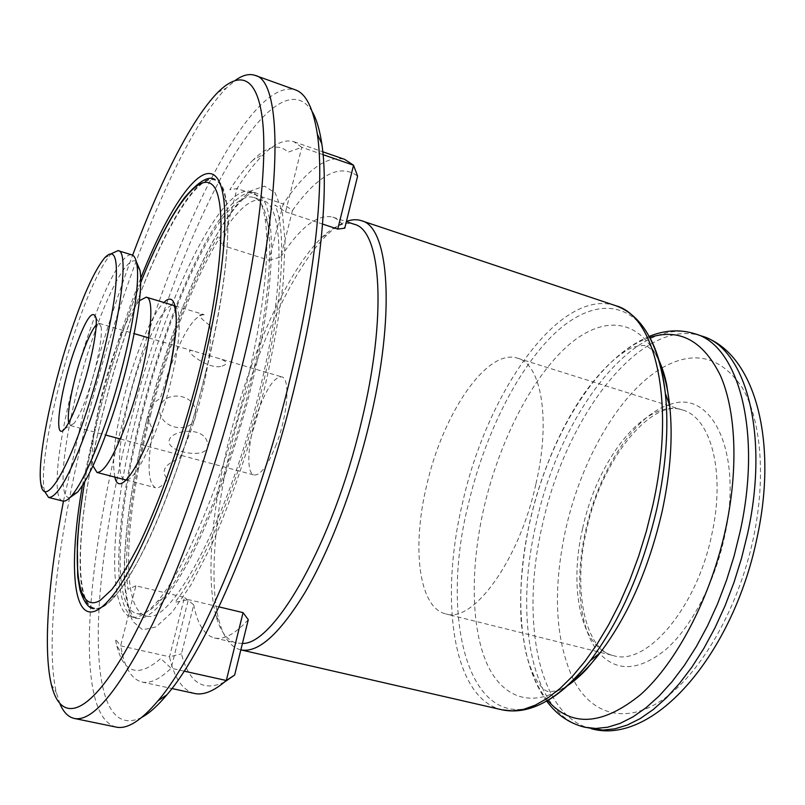 <?xml version="1.0" encoding="UTF-8"?>
<svg xmlns="http://www.w3.org/2000/svg" width="805" height="805" viewBox="0 0 805 805"><rect width="100%" height="100%" fill="white"/><g stroke="black" fill="none" stroke-linecap="round" stroke-linejoin="round"><path stroke-width="0.6" stroke-dasharray="4.03 3.02" d="M129.605 397.127C141.922 348.414 163.888 301.714 173.971 305.538C182.383 307.027 180.853 343.262 169.493 387.094C156.593 438.584 134.173 483.986 124.996 479.75C115.91 477.868 118.556 439.268 129.605 397.127M105.334 403.225C134.526 288.522 187.837 170.881 214.764 179.384C234.507 182.665 232.625 267.864 204.299 378.35C188.279 441.472 165.729 505.238 144.769 548.014C123.034 590.84 106.139 611.065 94.064 608.671C70.206 602.965 78.88 503.528 105.334 403.225M142.535 413.076C170.559 301.442 224.585 188.098 253.786 197.456C260.367 199.58 264.986 208.072 267.652 222.915C273.388 254.702 266.636 320.068 248.574 391.814C226.275 482.125 188.692 569.608 161.886 599.081C151.873 610.371 143.511 615.201 136.79 613.581C110.879 607.453 117.027 510.612 142.535 413.076M137.625 412.15C172.079 270.882 249.379 131.97 264.805 217.119C270.591 249.47 263.587 316.425 245.032 390.063C222.11 482.769 183.651 572.526 156.432 602.543C105.294 660.653 103.674 538.485 137.625 412.15M150.535 415.279C178.448 303.817 232.866 190.835 262.712 200.415C284.578 204.53 285.584 287.959 258.586 394.702C227.604 521.71 170.026 627.085 145.936 615.714C119.462 609.455 125.117 512.674 150.535 415.279M323.097 154.681L301.784 147.305L285.594 211.846L274.837 205.034C287.305 229.234 282.857 305.83 260.579 394.319C238.823 482.608 202.377 568.954 174.866 602.321L188.35 599.604L171.133 668.241C159.692 679.269 149.961 683.868 141.972 682.026C133.077 679.742 126.647 670.887 122.682 655.471L120.619 645.831L135.894 585.798L184.456 597.37L169.523 656.8L120.619 645.831L115.276 638.929L116.725 645.439L122.682 655.471M242.436 643.437L236.519 643.054C227.111 640.538 220.268 631.442 216.002 615.775C205.587 577.859 211.957 507.653 229.586 437.668C250.476 353.667 288.049 269.273 322.533 236.871C334.337 225.722 344.922 221.526 354.27 224.283M135.894 585.798L127.945 589.26C122.994 550.258 131.97 483.04 149.338 415.511C166.645 347.931 192.375 279.667 217.823 236.801L222.542 245.424L237.012 188.561C246.129 174.132 254.984 162.731 263.577 154.369C274.998 143.27 285.101 139.064 293.875 141.74L301.784 147.305L288.14 152.185C278.882 143.511 267.26 146.057 253.263 159.823L263.577 154.369M269.091 260.257L280.814 256.966L292.446 210.518L283.239 203.917L269.091 260.257L222.542 245.424M280.814 256.966C300.456 227 317.774 213.717 332.777 217.129C337.396 218.648 341.39 222.341 344.771 228.197M285.594 211.846L322.553 224.062M240.695 649.846L240.695 649.846C230.854 647.21 223.699 637.761 219.242 621.49C208.455 582.418 214.875 510.581 232.866 439.087C254.199 353.264 292.678 267.039 328.289 233.692C334.578 227.785 340.626 223.71 346.422 221.476M535.808 484.459C518.973 561.216 472.817 623.603 445.688 613.883C418.489 607.584 411.667 546.796 426.771 485.033C442.871 413.75 486.965 347.851 517.585 358.195C541.292 363.971 551.103 419.556 535.808 484.459M184.104 671.129L171.133 668.241L160.728 658.5C138.42 677.961 123.749 673.604 116.725 645.439M292.446 210.518C318.076 174.554 339.801 163.083 357.611 176.104M253.263 159.823C245.696 167.239 237.888 177.221 229.817 189.769L237.012 188.561L283.239 203.917C306.303 169.976 326.77 155.124 344.621 159.35M224.545 682.026C203.293 692.109 188.934 682.721 181.457 653.861L193.733 604.857L184.456 597.37M248.282 619.699C235.01 634.088 223.73 640.176 214.452 637.963C204.299 635.115 197.386 624.076 193.733 604.857M194.458 693.447C182.534 690.257 174.232 678.041 169.523 656.8L181.457 653.861M219 606.89L188.35 599.604M96.198 324.928L99.216 323.389L101.088 326.951C102.849 336.128 96.852 366.989 88.248 392.196C82.845 407.954 78.075 418.389 73.939 423.49L70.488 425.563L68.717 422.665M207.177 441.724C202.035 423.833 162.459 431.611 170.016 444.823C176.164 454.181 213.687 459.333 207.177 441.724M195.575 411.436C198.302 433.452 164.14 432.255 159.772 412.784C157.086 390.697 193.955 390.787 195.575 411.436M276.306 444.4C267.964 465.33 260.568 475.534 254.118 475.01C245.133 473.41 248.151 437.155 259.16 408.266C267.401 387.044 274.918 376.579 281.72 376.871C290.474 378.098 287.808 414.686 276.306 444.4M44.537 491.352L44.174 489.631C39.757 466.558 54.146 394.158 73.98 334.759C87.262 295.012 99.317 268.417 110.144 254.984L111.352 253.706M62.77 501.042C48.471 498.406 62.83 409.886 87.051 338.543C103.342 289.307 122.722 251.754 131.97 254.933M69.894 497.631C54.066 499.875 67.529 412.009 91.72 341.179C108.112 291.722 127.774 254.964 136.276 261.565M222.039 366.094C229.254 363.679 227.211 360.841 215.891 357.581L193.391 351.02C179.002 346.683 208.264 371.035 222.039 366.094M92.988 465.833C89.264 448.566 98.874 397.559 113.183 355.87C122.541 328.641 131.285 310.267 139.406 300.738M209.793 325.401C213.164 344.681 204.359 393.665 190.02 433.03L179.596 458.478C164.411 464.294 160.426 471.227 167.641 479.277C162.751 485.697 158.706 488.504 155.496 487.699C147.828 483.302 147.013 463.962 153.061 429.689C144.84 416.688 147.255 406.243 160.306 398.374L168.597 371.769C182.322 334.005 194.176 314.966 204.158 314.654L205.064 315.047C196.621 313.246 198.191 316.697 209.793 325.401M82.442 485.455L99.267 407.219C111.01 361.435 124.805 318.528 140.633 278.5M205.718 372.162C181.93 469.728 142.042 565.975 115.759 595.207C69.934 648.277 71.575 531.381 104.167 408.034C138.53 266.676 212.58 122.903 226.265 202.186C231.417 232.464 224.122 298.102 205.718 372.162M63.464 501.153L83.328 412.965C97.455 358.064 113.877 305.487 132.614 255.215M60.013 703.973L56.37 692.692C44.074 640.388 59.59 526.933 88.319 415.088C122.974 279.043 180.058 135.31 226.376 88.037L235.372 80.309M116.031 727.066C74.291 716.188 85.531 566.559 122.108 424.305C163.174 258.284 246.099 76.445 295.214 89.798M141.911 717.285C82.472 746.748 89.144 581.049 129.565 425.573C152.638 334.739 185.854 243.03 221.003 177.835C255.899 113.666 292.658 79.554 312.199 111.623M140.402 418.057C168.748 302.61 224.977 183.228 255.376 192.898C276.739 197.014 277.906 278.48 251.593 385.343C236.157 448.757 213.063 513.56 190.896 557.03C167.812 600.6 149.438 621.027 135.763 618.31C109.651 612.122 115.336 515.985 140.402 418.057M114.863 477.103C111.664 461.024 114.823 434.046 124.332 396.161C134.948 354.683 152.155 313.326 163.948 302.519M84.726 481.742C89.103 456.194 94.889 429.578 102.084 401.896C113.153 359.503 126.003 319.827 140.644 282.847M547.692 700.461C518.591 666.127 513.51 592.098 530.173 520.433C549.141 435.616 599.051 354.17 649.756 337.456M502.068 709.829C452.239 698.348 439.329 598.588 462.644 502.511C487.116 392.317 559.797 287.204 615.704 305.679M548.155 700.189C471.126 744.635 438.061 622.939 468.43 503.88C483.996 437.809 514.908 373.661 551.002 337.023C586.936 300.839 627.196 296.461 650.007 337.919M569.236 684.029C532.699 710.543 501.102 698.096 485.797 661.016C470.563 623.513 470.764 564.899 484.127 506.969C499.191 442.67 530.173 380.483 565.835 347.508C601.315 314.886 640.237 316.375 659.587 362.703M584.581 727.197C530.807 714.85 513.922 616.61 536.321 522.717C559.545 414.917 634.863 313.829 695.178 333.864M591.544 728.797C537.408 716.37 520.181 618.2 542.52 524.427C565.653 416.759 641.233 315.952 701.95 336.118M573.522 679.873C555.098 640.106 552.522 589.823 565.774 529.036C581.17 460.058 618.965 393.685 661.076 368.489M662.092 367.885C694.001 349.793 720.616 356.233 741.938 387.205C761.057 418.922 766.35 477.254 753.299 538.535C738.577 607.574 701.859 671.853 664.437 698.478C626.904 725.174 592.42 715.192 574.076 680.919M599.473 653.358C579.006 630.194 574.388 579.65 585.758 530.052C598.679 470.995 634.199 415.36 669.408 404.643M669.609 404.573C711.62 388.332 743.629 452.47 724.45 537.076C714.498 583.192 691.374 626.984 666.188 649.253C639.391 670.877 617.204 672.296 599.614 653.519M582.659 528.342C597.29 459.353 645.6 397.63 682.439 409.956C710.835 417.302 725.768 472.314 711.761 534.641C696.687 608.419 646.184 666.59 613.36 655.612C580.697 647.975 568.622 588.042 582.659 528.342M146.51 420.784C172.059 318.911 216.827 215.499 251.17 190.725L264.473 186.136L275.109 192.777L282.233 211.292L285.101 241.591L283.189 282.625C279.496 314.695 273.358 349.601 264.785 387.356C250.405 444.622 231.307 500.851 211.021 546.172L191.077 584.732L172.381 611.941L155.989 626.934L142.656 629.822L132.825 621.45C128.055 610.824 125.188 595.881 124.222 576.621C123.839 535.245 132.171 479.035 146.51 420.784M165.83 385.464L165.78 385.645C155.657 426.308 138.229 465.491 131.124 473.702C124.342 482.145 125.962 478.824 124.996 479.75M140.654 282.756C125.962 319.857 113.092 359.614 102.024 402.017C94.849 429.639 89.063 456.244 84.676 481.833M267.652 222.915L264.805 217.119M253.786 197.456L262.712 200.415M136.79 613.581L145.936 615.714M161.886 599.081L156.432 602.543M659.023 360.429C653.962 350.809 654.666 353.113 652.925 350.567L646.153 345.546C637.661 345.093 629.882 347.559 622.829 352.962C610.743 361.133 597.833 374.677 584.088 393.575C559.908 428.924 541.906 471.167 530.092 520.322C522.103 557.754 519.185 592.42 521.338 624.318L525.695 651.99L529.489 664.99L533.936 675.566C539.431 685.709 544.391 691.072 548.829 691.676L557.231 690.921C560.049 689.654 558.237 691.254 567.575 685.689M332.777 217.129L346.381 221.657M322.533 236.871L328.289 233.692M649.202 336.41C595.277 358.638 549.06 437.92 530.193 520.463C514.335 589.974 517.655 661.469 546.665 701.064M517.585 358.195L682.439 409.956C652.08 397.972 601.174 459.011 586.674 529.831C571.983 590.89 585.939 650.5 613.36 655.612L445.688 613.883M216.002 615.775L219.242 621.49M293.875 141.74L322.805 151.783M214.452 637.963L236.519 643.054M141.972 682.026L171.888 688.537M73.939 423.49L64.772 428.683M70.488 425.563L105.697 435.042M120.348 438.987L254.118 475.01M104.529 257.982L110.144 254.984M40.934 484.147L44.174 489.631M99.216 323.389L134.214 333.642M148.764 337.909L195.414 351.584M215.891 357.581L281.72 376.871M101.088 326.951L95.966 317.744M175.128 305.89L204.158 314.654M126.164 480.052L155.496 487.699M115.759 595.207L110.104 598.739M217.742 92.464L226.376 88.037M255.376 192.898C254.36 190.926 240.786 192.707 213.426 240.423C188.642 285.312 163.606 353.365 146.691 420.492C130.259 485.737 121.907 550.097 125.198 587.892L128.74 607.876L132.412 615.805L135.763 618.31M51.309 684.411L56.37 692.692M226.265 202.186L223.277 196.229"/><path stroke-width="1.21" d="M346.381 221.657L354.27 224.283C381.248 230.119 387.587 315.63 361.083 423.249C332.918 542.761 274.133 644.906 242.436 643.437M344.771 228.197L337.768 229.083L353.536 165.226L357.611 176.104L344.771 228.197M322.553 224.062L337.768 229.083M346.422 221.476C351.775 219.443 356.756 219.171 361.365 220.671C389.248 226.738 396.141 314.302 369.012 424.668C353.767 487.689 329.517 550.65 305.055 592.389C279.526 634.129 258.123 653.288 240.846 649.877L502.068 709.829C530.062 715.514 559.415 699.193 590.135 660.865C576.078 678.957 562.081 692.059 548.155 700.189M322.805 151.783L344.621 159.35L353.536 165.226L323.097 154.681M234.647 675.033L226.316 680.497L243.07 612.625L248.282 619.699L234.647 675.033L224.545 682.026M184.104 671.129L226.316 680.497C214.009 691.163 203.383 695.49 194.458 693.447L171.888 688.537M243.07 612.625L219 606.89M81.064 392.739C74.865 410.892 69.431 422.877 64.772 428.683C53.241 443.243 59.288 394.661 73.416 353.184C84.978 320.118 92.495 308.305 95.966 317.744C97.918 328.108 90.945 363.659 81.064 392.739M68.717 422.665C66.614 413.83 72.601 382.928 81.134 357.611C86.789 340.918 91.81 330.03 96.198 324.928M69.874 334.87C82.674 296.482 94.225 270.852 104.529 257.982C114.783 247.205 118.395 257.992 115.367 290.323C111.784 322.332 99.719 372.886 85.4 415.199C64.511 477.556 43.993 506.737 40.934 484.147C36.789 462.14 50.755 392.236 69.874 334.87M111.352 253.706L118.023 250.617C131.205 250.345 117.46 341.129 90.784 418.379C72.098 471.207 58.051 497.571 48.612 497.47L44.537 491.352M118.023 250.617L131.97 254.933C134.314 255.668 135.934 258.818 136.83 264.402C141.177 286.832 126.868 361.717 105.787 422.454C92.998 459.112 81.687 483.453 71.856 495.498C68.184 499.794 65.155 501.646 62.77 501.042L48.612 497.47M136.276 261.565L139.969 270.259C144.236 292.014 130.601 363.79 110.345 421.991C98.059 457.129 87.141 480.505 77.582 492.137L69.894 497.631M139.406 300.738L146.238 297.166C156.915 297.629 148.17 362.119 129.021 416.276C115.417 453.859 104.731 472.585 96.962 472.434L92.988 465.833M140.633 278.5C174.504 191.972 214.673 141.569 223.277 196.229C228.449 227 220.892 294.187 201.975 370.169C177.533 470.281 136.739 569.004 110.104 598.739C74.271 640.901 66.262 576.954 82.442 485.455M132.614 255.215C160.094 181.809 191.449 119.15 217.742 92.464C240.162 69.934 258.133 76.395 262.802 122.954C267.341 169.644 256.684 258.435 231.981 359.352C202.84 478.401 157.347 598.709 121.082 658.631C84.646 718.825 59.882 720.938 51.309 684.411C42.766 647.934 48.672 578.121 63.464 501.153M235.372 80.309C242.687 75.076 249.228 73.436 255.014 75.368C283.058 80.379 283.692 197.356 243.321 361.002C219.453 458.709 184.275 559.294 151.813 625.475C118.214 691.284 92.354 722.266 74.211 718.422C68.264 717.064 63.535 712.244 60.013 703.973M255.014 75.368L295.214 89.798C305.93 93.38 313.306 108.142 317.331 134.083C324.536 181.387 315.711 272.493 290.967 375.019C257.972 514.697 199.469 652.966 157.991 700.793C141.036 720.827 127.049 729.582 116.031 727.066L74.211 718.422M312.199 111.623C316.506 119.039 319.706 129.766 321.809 143.833C329.004 190.272 320.581 278.912 296.643 378.35C264.724 513.781 207.77 647.874 166.897 694.806C157.77 705.713 149.438 713.2 141.911 717.285M163.948 302.519C178.881 286.801 181.024 327.383 165.88 385.444C149.187 452.329 119.824 502.34 114.863 477.103M140.644 282.847C167.088 216.475 196.631 171.717 211.997 184.496C227.413 196.712 223.307 276.84 197.799 377.213C181.86 438.926 160.437 499.855 139.969 542.721C129.897 562.574 120.498 578.201 111.784 589.582L100.172 600.429C75.318 615.09 71.504 558.74 84.726 481.742M649.756 337.456C679.49 327.947 703.027 340.606 720.374 375.432C735.901 410.6 738.638 468.379 725.708 528.603C710.906 597.199 676.733 662.354 640.639 694.584C602.402 725.506 571.419 727.468 547.692 700.461M361.365 220.671L615.704 305.679C655.592 316.073 676.15 402.772 652.583 506.335L646.264 531.592L638.566 556.466L629.631 580.546L619.609 603.428L608.681 624.74L597.048 644.161L584.913 661.408L572.476 676.26L559.948 688.567L547.521 698.197L535.355 705.12L523.642 709.336L512.503 710.875L502.068 709.829M650.007 337.919C657.665 352.127 662.777 370.602 665.343 393.363C668.925 427.364 666.148 465.572 657.021 508.005C642.621 569.779 620.323 620.736 590.135 660.865L600.107 652.845C589.894 666.017 579.6 676.411 569.236 684.029M659.587 362.703C664.457 374.607 667.828 388.845 669.68 405.408C673.04 437.004 670.515 472.384 662.113 511.537C648.86 568.511 628.202 615.614 600.107 652.845L586.936 668.794C581.019 675.224 574.559 680.859 567.575 685.689M649.202 336.41C664.829 330.01 680.165 329.154 695.178 333.864C738.215 345.405 762.436 431.098 740.087 531.763L734.029 556.305L726.482 580.435L717.597 603.76L707.515 625.888L696.426 646.455L684.522 665.161L672.024 681.744L659.134 695.983L646.063 707.726L633.012 716.863L620.172 723.363L607.725 727.217L595.811 728.465L584.581 727.197L602.844 730.085L614.819 728.857L627.337 725.033L640.237 718.563L653.348 709.457L666.47 697.754L679.41 683.566L691.948 667.033L703.872 648.367L714.981 627.84L725.074 605.773L733.969 582.498L741.496 558.408L747.543 533.906C769.801 433.422 745.269 347.76 701.95 336.118C754.748 352.429 778.344 440.375 757.052 537.71C733.425 653.298 654.264 746.004 591.544 728.797M661.076 368.489L662.092 367.885M574.076 680.919L573.522 679.873M173.971 305.538L175.51 309.533L176.255 318.377C176.808 325.924 173.377 356.675 165.83 385.464M214.764 179.384C208.354 175.48 198.211 181.658 184.325 197.939C169.875 217.622 155.315 245.897 140.654 282.756M84.676 481.833C80.892 504.524 78.437 525.212 77.31 543.908L77.672 576.269L79.947 589.854C83.931 602.281 88.641 608.55 94.064 608.671M615.704 305.679C642.551 315.419 659.104 344.651 665.343 393.363L669.68 405.408L666.741 384.931C665.051 376.358 662.475 368.187 659.023 360.429M695.178 333.864L701.95 336.118M546.665 701.064C556.678 714.679 569.316 723.383 584.581 727.197M105.697 435.042L120.348 438.987M139.969 270.259L136.83 264.402M77.582 492.137L71.856 495.498M134.214 333.642L148.764 337.909M146.238 297.166L175.128 305.89M96.962 472.434L126.164 480.052M321.809 143.833L317.331 134.083M166.897 694.806L157.991 700.793"/></g></svg>
